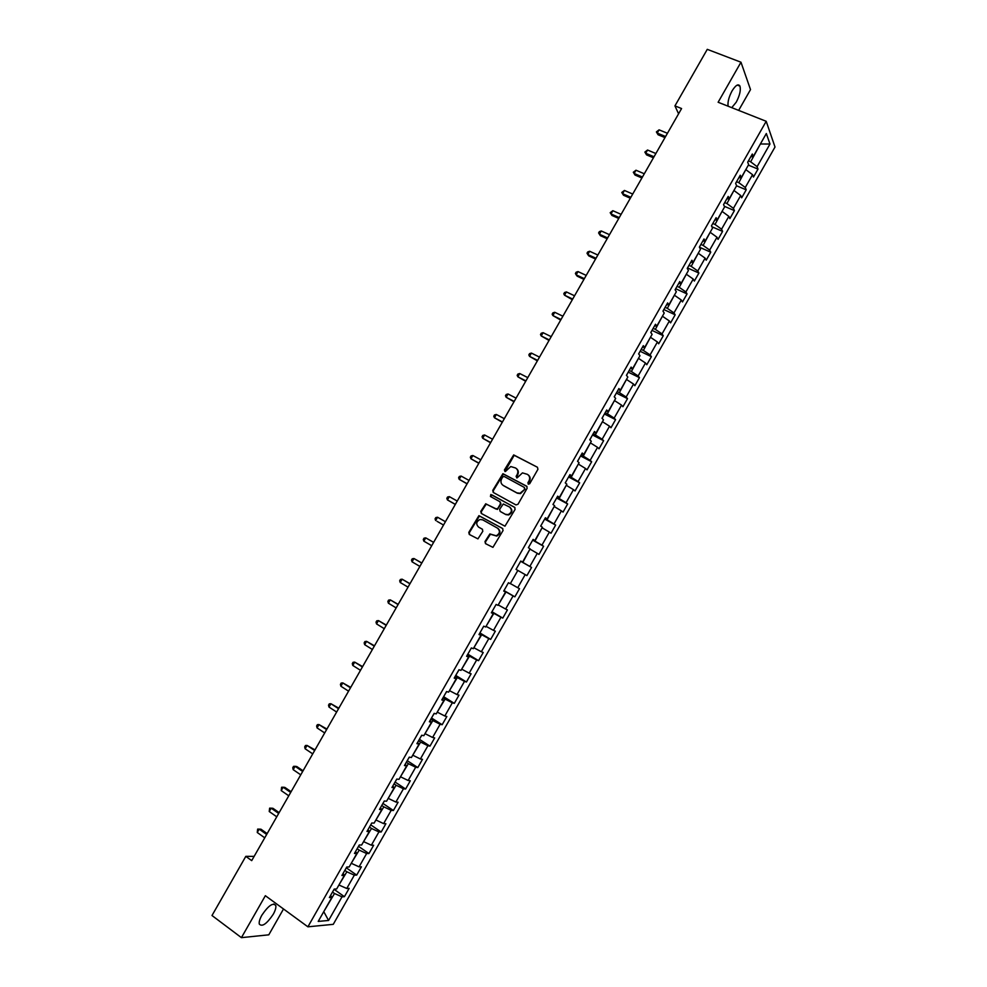 <?xml version="1.0" encoding="UTF-8"?>
<svg xmlns="http://www.w3.org/2000/svg" width="987" height="987" viewBox="0 0 987 987"><rect width="100%" height="100%" fill="white"/><g stroke="black" fill="none" stroke-linecap="round" stroke-linejoin="round"><path stroke-width="1.48" d="M528.279 484.185L529.711 483.716L537.94 469.294L537.422 467.246L513.684 454.908L504.382 470.022L505.369 471.539L510.76 466.543L515.584 467.998C517.891 469.578 518.422 471.749 517.176 474.5L516.115 476.363L517.126 477.881L522.456 472.884L527.391 474.34C529.711 475.931 530.241 478.115 528.995 480.879L527.934 482.742L528.279 484.185M273.214 914.344C275.348 910.495 276.2 907.546 275.78 905.474C273.004 902.377 268.365 905.622 261.863 915.208C259.729 919.057 258.878 922.006 259.285 924.066C262.123 927.138 266.761 923.894 273.214 914.344M731.749 107.645L736.24 102.179C739.732 95.492 740.966 90.138 739.966 86.128C738.325 83.513 735.685 85.116 732.046 90.94C728.875 96.948 727.555 102.031 728.085 106.189M484.999 541.555L485.481 543.627L492.932 547.353L503.049 530.525L502.556 528.452L478.917 515.658L468.8 532.375L469.269 534.436L477.93 538.877L482.816 531.265L482.335 529.205L478.547 527.07C475.759 524.122 476.24 521.592 479.978 519.495L482.68 519.828L497.571 528.181C500.384 531.08 499.94 533.609 496.264 535.781L489.885 533.93L484.999 541.555L485.863 543.849M738.658 110.384L750.515 89.595L740.978 62.218L718.129 102.253L766.208 121.302L307.895 926.818L265.355 895.702L241.42 937.65L211.995 915.517L245.812 856.358L251.71 860.627L681.585 108.545L674.948 105.88L678.575 113.813M740.978 62.218L707.272 49.35L674.948 105.88M515.954 504.925L518.002 504.258L527.144 488.232L526.639 486.184L502.926 473.698L492.76 490.403L493.241 492.439L515.954 504.925M515.103 509.366L504.962 526.194L481.261 513.425L480.78 511.377L485.715 503.777L495.856 508.984L497.88 508.33L500.471 503.789L499.977 501.741L490.44 496.486L490.835 494.499L514.609 507.306L515.103 509.366M766.208 121.302L775.005 147.014L333.261 924.338L307.895 926.818M334.062 889.312L344.414 896.689L349.139 888.374L346.758 888.485L354.333 875.161L356.689 875.099L361.402 866.808L359.071 866.845L366.633 853.533L368.941 853.545L373.654 845.254L371.359 845.217L378.922 831.918L381.179 832.004L385.88 823.738L383.635 823.614L391.185 810.339L393.406 810.5L398.106 802.234L395.898 802.049L403.449 788.786L405.62 789.02L410.308 780.766L408.149 780.495L415.687 767.244L417.809 767.565L422.498 759.324L420.388 758.978L427.914 745.74L429.987 746.135L434.675 737.906L432.602 737.474L440.116 724.261L442.164 724.729L446.84 716.513L444.816 716.007L452.317 702.806L454.316 703.361L458.98 695.144L457.006 694.564L464.495 681.388L466.444 682.005L471.107 673.8L469.183 673.146L476.659 659.982L478.572 660.673L483.235 652.481L481.335 651.753L488.812 638.601L490.675 639.379L495.338 631.187L493.488 630.385L500.952 617.257L502.778 618.096L507.417 609.917L505.615 609.041L513.08 595.926L514.856 596.839L519.495 588.671L517.743 587.734L525.195 574.619L526.922 575.618L531.561 567.463L529.846 566.439L537.286 553.349L538.976 554.423L543.603 546.267L541.937 545.169L549.364 532.104L551.005 533.239L555.632 525.109L554.003 523.937L561.43 510.871L563.034 512.093L567.648 503.962L566.069 502.716L573.484 489.675L575.039 490.971L579.653 482.84L578.111 481.533L585.513 468.504L587.031 469.861L591.645 461.756L590.14 460.361L597.542 447.358L599.01 448.789L603.612 440.683L602.156 439.227L609.547 426.224L610.978 427.741L615.58 419.648L614.161 418.106L621.551 405.126L622.933 406.706L627.522 398.637L626.153 397.021L633.531 384.054L634.863 385.707L639.453 377.639L638.133 375.961L645.486 363.006L646.793 364.734L651.371 356.677L650.088 354.913L657.441 341.983L658.699 343.784L663.276 335.728L662.043 333.902L669.383 320.985L670.592 322.86L675.17 314.816L673.973 312.916L681.301 300.011L682.473 301.948L687.051 293.916L685.891 291.955L693.219 279.062L694.342 281.073L698.907 273.054L697.797 271.006L705.113 258.138L706.198 260.223L710.751 252.203L709.678 250.093L716.994 237.238L718.042 239.397L722.583 231.39L721.559 229.206L728.862 216.363L729.862 218.596L734.414 210.601L733.415 208.343L740.706 195.512L741.681 197.807L746.209 189.825L745.271 187.493L752.55 174.687L753.476 177.055L758.004 169.085L757.103 166.68L769.983 144.028L766.331 133.529L753.266 156.514L752.316 154.021L747.69 162.164L748.639 164.632L741.249 177.623L740.262 175.217L735.623 183.372L736.623 185.753L729.22 198.769L728.196 196.425L723.557 204.593L724.594 206.912L717.179 219.941L716.118 217.671L711.467 225.85L712.552 228.083L705.125 241.124L704.015 238.94L699.364 247.12L700.486 249.292L693.059 262.345L691.912 260.235L687.248 268.427L688.42 270.512L680.981 283.59L679.784 281.554L675.108 289.759L676.329 291.77L668.878 304.86L667.644 302.898L662.968 311.115L664.226 313.052L656.774 326.154L655.479 324.267L650.803 332.496L652.111 334.359L644.647 347.473L643.314 345.66L638.626 353.901L639.971 355.69L632.507 368.83L631.125 367.078L626.437 375.331L627.831 377.046L620.342 390.198L618.923 388.533L614.235 396.786L615.666 398.427L608.177 411.591L606.709 410L602.008 418.266L603.489 419.833L595.988 433.022L594.482 431.504L589.77 439.783L591.299 441.263L583.786 454.464L582.231 453.021L577.518 461.311L579.098 462.73L571.572 475.944L569.98 474.574L565.255 482.877L566.871 484.21L559.345 497.448L557.704 496.153L552.979 504.456L554.645 505.726L547.106 518.977L545.416 517.756L540.691 526.071L542.394 527.255L534.843 540.531L533.116 539.383L528.378 547.711L530.13 548.821L522.567 562.109L520.791 561.048L516.053 569.376L517.842 570.412L510.279 583.712L508.453 582.725L503.715 591.077L505.554 592.027L503.789 590.942M344.414 896.689L342.02 896.825L328.585 920.464L318.209 921.414L331.854 897.417L329.374 897.565L334.198 889.077L336.666 888.954L344.364 875.432L341.921 875.494L346.745 867.018L349.164 866.981L356.85 853.471L354.456 853.459L359.28 844.983L361.649 845.032L369.323 831.535L366.979 831.449L371.791 822.985L374.122 823.109L381.784 809.636L379.489 809.463L384.288 801.012L386.571 801.21L394.232 787.749L391.975 787.503L396.774 779.064L399.019 779.348L406.656 765.9L404.448 765.567L409.247 757.14L411.431 757.498L419.08 744.075L416.909 743.667L421.708 735.241L423.842 735.685L431.479 722.274L429.357 721.781L434.144 713.379L436.242 713.897L443.854 700.499L441.794 699.931L446.568 691.542L448.616 692.134L456.228 678.748L454.205 678.106L458.98 669.717L460.978 670.395L468.578 657.034L466.604 656.306L471.367 647.928L473.328 648.681L480.916 635.332L478.991 634.542L483.741 626.177L485.666 627.004L493.241 613.667L491.353 612.791L496.116 604.439L497.979 605.339L505.554 592.027M344.833 870.374L346.856 871.792L338.96 884.932M339.257 885.154L346.758 888.485M346.856 871.792L354.333 875.161M344.364 875.432L343.094 873.446M357.158 848.709L359.194 850.115L351.298 863.243M351.606 863.452L359.071 866.845M359.194 850.115L366.633 853.533M356.85 853.471L355.542 851.547M369.471 827.069L371.507 828.463L363.623 841.578M363.932 841.788L371.359 845.217M371.507 828.463L378.922 831.918M369.323 831.535L367.978 829.685M381.759 805.454L383.807 806.835L375.936 819.926M376.232 820.135L383.635 823.614M383.807 806.835L391.185 810.339M381.784 809.636L380.402 807.847M394.047 783.863L396.095 785.233L388.224 798.31M388.533 798.52L395.898 802.049M396.095 785.233L403.449 788.786M394.232 787.749L392.801 786.047M406.311 762.309L408.371 763.654L400.5 776.72M400.821 776.929L408.149 780.495M408.371 763.654L415.687 767.244M406.656 765.9L405.201 764.259M418.562 740.768L420.622 742.101L412.776 755.154M413.084 755.351L420.388 758.978M420.622 742.101L427.914 745.74M419.08 744.075L417.575 742.508M430.801 719.264L432.861 720.572L425.027 733.612M425.335 733.81L432.602 737.474M432.861 720.572L440.116 724.261M431.479 722.274L429.937 720.769M443.015 697.772L445.1 699.067L437.253 712.096M437.574 712.293L444.816 716.007M445.1 699.067L452.317 702.806M443.854 700.499L442.287 699.067M455.229 676.317L457.314 677.6L449.48 690.616M449.788 690.814L457.006 694.564M457.314 677.6L464.495 681.388M456.228 678.748L454.612 677.39M467.419 654.887L469.504 656.145L461.682 669.149M462.002 669.346L469.183 673.146M469.504 656.145L476.659 659.982M468.578 657.034L466.925 655.738M479.596 633.469L481.693 634.727L473.883 647.719M474.192 647.904L481.335 651.753M481.693 634.727L488.812 638.601M480.916 635.332L479.226 634.11M491.76 612.088L493.858 613.334L486.06 626.301M486.369 626.498L493.488 630.385M493.858 613.334L500.952 617.257M493.241 613.667L491.514 612.508M503.901 590.732L506.023 591.953L498.225 604.92M498.534 605.105L505.615 609.041M506.023 591.953L513.08 595.926M517.842 570.424L510.365 583.564M510.686 583.749L517.743 587.734M518.163 570.609L525.195 574.619M529.957 549.105L522.826 562.405L520.704 561.208M522.826 562.405L529.846 566.439M530.278 549.29L537.286 553.349M522.567 562.109L520.754 561.11M542.073 527.823L534.942 541.098L532.82 539.914M534.942 541.098L541.937 545.169M542.394 527.996L549.364 532.104M534.843 540.531L532.992 539.593M554.163 506.553L547.045 519.816L544.91 518.644M547.045 519.816L554.003 523.937M554.497 506.726L561.43 510.871M547.106 518.977L545.219 518.113M566.254 485.308L559.135 498.546L557.001 497.399M559.135 498.546L566.069 502.716M566.575 485.481L573.484 489.675M559.345 497.448L557.421 496.658M578.32 464.087L571.214 477.313L569.067 476.178M571.214 477.313L578.111 481.533M578.641 464.26L585.513 468.504M571.572 475.944L569.61 475.216M590.374 442.904L583.28 456.105L581.121 454.982M583.28 456.105L590.14 460.361M590.695 443.064L597.542 447.358M583.786 454.464L581.787 453.81M602.415 421.733L595.334 434.922L593.162 433.811M595.334 434.922L602.156 439.227M602.736 421.893L609.547 426.224M595.988 433.022L593.952 432.429M614.432 400.586L607.363 413.763L605.191 412.665M607.363 413.763L614.161 418.106M614.765 400.759L621.551 405.126M608.177 411.591L606.104 411.073M626.449 379.477L619.38 392.629L617.208 391.543M619.38 392.629L626.153 397.021M626.77 379.637L633.531 384.054M620.342 390.198L618.232 389.742M638.441 358.38L631.396 371.519L629.212 370.458M631.396 371.519L638.133 375.961M638.774 358.54L645.486 363.006M632.507 368.83L630.36 368.435M650.421 337.32L643.376 350.434L641.192 349.386M643.376 350.434L650.088 354.913M650.754 337.48L657.441 341.983M644.647 347.473L642.463 347.153M662.388 316.272L655.356 329.374L653.16 328.338M655.356 329.374L662.043 333.902M662.721 316.432L669.383 320.985M656.774 326.154L654.554 325.895M674.343 295.261L667.323 308.339L665.115 307.327M667.323 308.339L673.973 312.916M674.676 295.409L681.301 300.011M668.878 304.86L666.632 304.675M686.286 274.275L679.266 287.34L677.057 286.329M679.266 287.34L685.891 291.955M686.619 274.423L693.219 279.062M680.981 283.59L678.686 283.466M698.204 253.301L691.208 266.354L688.988 265.355M691.208 266.354L697.797 271.006M698.537 253.449L705.113 258.138M693.059 262.345L690.74 262.283M710.122 232.364L703.126 245.393L700.906 244.418M703.126 245.393L709.678 250.093M710.455 232.513L716.994 237.238M705.125 241.124L702.769 241.136M722.015 211.44L715.032 224.456L712.799 223.494M715.032 224.456L721.559 229.206M722.348 211.588L728.862 216.363M717.179 219.941L714.785 220.002M733.896 190.553L726.925 203.544L724.692 202.594M726.925 203.544L733.415 208.343M734.242 190.688L740.706 195.512M729.22 198.769L726.79 198.905M745.765 169.69L738.807 182.669L736.561 181.731M738.807 182.669L745.271 187.493M746.11 169.826L752.55 174.687M741.249 177.623L738.782 177.82M760.2 144.299L750.663 161.806L748.417 160.881M750.663 161.806L757.103 166.68M760.385 143.991L769.983 144.028M753.266 156.514L750.749 156.773M241.42 937.65L268.797 934.825L283.516 908.978M254.14 856.371L245.812 856.358M323.909 911.396L334.507 893.506L332.496 892.063M323.761 911.655L328.585 920.464M334.507 893.506L342.02 896.825M331.854 897.417L330.62 895.357M748.368 165.113L758.004 169.085M736.598 185.803L746.209 189.825M724.322 206.295L734.414 210.601M711.898 226.751L722.583 231.39M699.401 247.194L710.751 252.203M687.52 267.933L698.907 273.054M675.7 288.722L687.051 293.916M663.856 309.548L675.17 314.816M652 330.386L663.276 335.728M640.131 351.261L651.371 356.677M628.25 372.148L639.453 377.639M616.344 393.06L627.522 398.637M604.439 414.009L615.58 419.648M592.508 434.971L603.612 440.683M580.566 455.957L591.645 461.756M568.611 476.98L579.653 482.84M556.643 498.016L567.648 503.962M544.664 519.076L555.632 525.109M532.672 540.173L543.603 546.267M520.655 561.282L531.561 567.463M503.999 590.559L514.856 596.839M491.958 611.743L502.778 618.096M479.904 632.938L490.675 639.379M467.826 654.159L478.572 660.673M455.735 675.416L466.444 682.005M443.632 696.686L454.316 703.361M431.516 717.993L442.164 724.729M419.389 739.312L429.987 746.135M407.249 760.669L417.809 767.565M395.084 782.037L405.62 789.02M382.907 803.443L393.406 810.5M370.717 824.873L381.179 832.004M358.515 846.328L368.941 853.545M346.301 867.807L356.689 875.099M528.427 484.247L529.476 481.249C530.673 478.695 530.253 476.585 528.23 474.932M516.411 468.578C518.446 470.219 518.854 472.317 517.657 474.883L516.62 477.856M537.422 467.246L514.178 455.303L504.9 471.515M527.021 486.492L503.432 474.081L493.266 490.761L493.426 492.538M524.504 488.75L524.159 487.319L504.16 476.474L502.741 476.943L501.63 478.892C500.372 481.644 500.89 483.815 503.185 485.407L516.843 492.846L520.001 493.266L524.985 489.12L524.381 487.479M524.985 489.12L520.494 493.623L517.336 493.204L503.691 485.764M500.199 501.889L500.977 504.135L497.362 509.452L486.233 504.123L481.311 511.71L481.533 513.573M514.93 507.552L492.032 494.943L490.699 496.621M505.418 514.289L508.157 514.622C511.92 512.487 512.389 509.958 509.551 507.022L503.271 503.975L499.644 509.304L500.138 511.365L505.912 514.622L508.65 514.955C512.401 512.858 512.882 510.328 510.094 507.392M505.912 514.622L500.643 511.698M498.09 528.501C500.89 531.401 500.458 533.93 496.782 536.089L490.403 534.238L485.518 541.863M482.532 529.34L479.077 527.391M502.802 528.625L479.435 515.991L469.331 532.696L469.664 534.658M667.446 133.282L659.082 129.84L657.231 133.072L658.07 134.75L664.979 137.6M658.07 134.75L656.38 131.925L657.231 133.072L665.596 136.527M656.38 131.925L659.082 129.84M655.874 153.516L647.546 150.024L645.695 153.256L646.559 154.885L653.443 157.784M646.559 154.885L644.856 152.084L645.695 153.256L654.023 156.76M644.856 152.084L647.546 150.024M644.301 173.774L635.986 170.22L634.135 173.465L635.023 175.044L641.895 177.981M635.023 175.044L633.309 172.256L634.135 173.465L642.438 177.018M633.309 172.256L635.986 170.22M632.704 194.044L624.426 190.442L622.563 193.686L623.488 195.229L630.335 198.214M623.488 195.229L621.761 192.465L622.563 193.686L630.853 197.301M621.761 192.465L624.426 190.442M621.107 214.352L612.841 210.7L610.99 213.945L611.928 215.437L618.75 218.46M611.928 215.437L610.188 212.686L610.99 213.945L619.244 217.609M610.188 212.686L612.841 210.7M609.485 234.672L601.256 230.97L599.393 234.215L600.367 235.659L607.165 238.743M601.256 230.97L599.343 231.637L598.603 232.944L599.393 234.215L607.622 237.941M597.863 255.028L589.646 251.266L587.783 254.523L588.783 255.917L595.568 259.038M589.646 251.266L587.758 251.919L587.018 253.215L587.783 254.523L595.988 258.286M663.042 311.226L663.252 310.609M586.216 275.398L578.024 271.585L576.161 274.842L577.185 276.187L583.946 279.358M578.024 271.585L576.149 272.202L575.409 273.51L576.161 274.842L584.341 278.667M650.877 332.594L651.358 331.521M574.557 295.792L566.39 291.918L564.527 295.187L572.324 299.703M566.39 291.918L564.527 292.522L563.787 293.83L564.527 295.187L572.682 299.061M638.7 354L639.453 352.445M562.886 316.21L554.743 312.287L552.88 315.556L560.678 320.072M554.743 312.287L552.893 312.867L552.152 314.174L552.88 315.556L561.011 319.492M626.511 375.43L627.522 373.407M551.202 336.653L543.084 332.681L541.221 335.95L549.031 340.453M543.084 332.681L541.246 333.236L540.506 334.544L541.221 335.95L549.327 339.935M614.309 396.885L615.592 394.393M539.507 357.121L531.413 353.087L529.538 356.356L537.36 360.872M531.413 353.087L529.587 353.617L528.835 354.925L529.538 356.356L537.631 360.403M602.095 418.365L603.637 415.404M527.786 377.614L519.73 373.53L517.854 376.8L525.676 381.303M519.73 373.53L517.916 374.036L517.163 375.344L517.854 376.8L525.911 380.896M589.868 439.869L591.682 436.427M516.065 398.131L508.034 393.986L506.146 397.267L513.98 401.771M508.034 393.986L506.232 394.467L505.48 395.775L506.146 397.267L514.19 401.413M577.617 461.398L579.702 457.487M504.32 418.661L496.313 414.466L494.438 417.748L502.272 422.251M496.313 414.466L494.524 414.922L493.771 416.243L494.438 417.748L502.445 421.955M565.292 482.902L567.71 478.572M492.575 439.227L484.592 434.971L482.705 438.265L490.551 442.756M484.592 434.971L482.816 435.415L482.063 436.723L482.705 438.265L490.687 442.521M553.226 504.036L555.706 499.681M480.805 459.806L472.847 455.5L470.959 458.795L478.818 463.298M472.847 455.5L471.083 455.92L470.33 457.228L470.959 458.795L478.917 463.113M541.197 525.17L543.677 520.803M469.022 480.422L461.089 476.055L459.214 479.349L467.073 483.852M461.089 476.055L459.35 476.45L458.597 477.757L459.214 479.349L467.135 483.729M529.168 546.329L531.648 541.962M457.24 501.051L449.332 496.634L447.444 499.928L455.303 504.431M449.332 496.634L447.592 497.004L446.84 498.312L447.444 499.928L455.34 504.357M517.114 567.513L519.594 563.145M437.019 521.321L443.533 525.035L437.019 521.321M445.433 521.704L437.549 517.237L435.662 520.544L435.07 518.891L435.822 517.57L437.549 517.237M505.048 588.733L507.528 584.353M433.626 542.356L425.755 537.866L423.855 541.172L431.714 545.7M433.614 542.394L425.755 537.866L424.04 538.174L423.287 539.494L423.855 541.172M492.969 609.966L495.462 605.586M421.831 562.997L413.948 558.506L412.048 561.825L419.882 566.415M421.77 563.096L413.948 558.506L412.245 558.802L411.493 560.122L412.048 561.825M480.866 631.236L483.359 626.844M410.012 583.662L402.116 579.184L400.228 582.503L408.026 587.142M409.926 583.823L402.116 579.184L400.438 579.455L399.673 580.775L400.228 582.503M468.763 652.518L471.255 648.126M398.18 604.365L390.284 599.874L388.385 603.193L396.157 607.906M398.069 604.575L390.284 599.874L388.607 600.121L387.854 601.453L388.385 603.193M456.636 673.837L459.091 669.766M386.349 625.079L378.44 620.601L376.528 623.92L384.288 628.682M386.188 625.351L378.44 620.601L376.775 620.823L376.022 622.143L376.528 623.92M444.495 695.169L446.679 691.566M374.492 645.831L366.572 641.34L364.672 644.671L372.395 649.483M374.295 646.152L366.572 641.34L364.931 641.538L364.166 642.87L364.672 644.671M432.343 716.537L434.268 713.404M362.611 666.595L354.691 662.117L352.791 665.448L360.489 670.321M362.402 666.978L354.691 662.117L353.062 662.289L352.297 663.609L352.791 665.448M420.178 737.931L421.831 735.278M350.73 687.384L342.797 682.905L340.897 686.236L348.571 691.171M350.484 687.828L342.797 682.905L341.181 683.053L340.429 684.386L340.897 686.236M407.989 759.348L409.371 757.165M338.837 708.197L330.904 703.719L328.992 707.062L336.641 712.046M338.553 708.703L330.904 703.719L329.288 703.842L328.535 705.174L328.992 707.062M395.799 780.779L396.91 779.076M326.919 729.035L318.986 724.569L317.074 727.912L324.686 732.946M326.598 729.603L318.986 724.569L317.382 724.655L316.63 726L317.074 727.912M383.585 802.246L384.424 801.025M315.001 749.898L307.043 745.432L305.131 748.775L312.731 753.883M314.643 750.527L307.043 745.432L305.464 745.506L304.699 746.838L305.131 748.775M371.359 823.738L371.926 822.998M303.058 770.785L296.803 766.541L295.101 766.319L293.188 769.675L300.751 774.832M302.676 771.464L295.101 766.319L293.534 766.368L292.769 767.701L293.188 769.675M291.103 791.697L284.873 787.404L283.146 787.231L281.221 790.587L288.759 795.806M290.684 792.438L283.146 787.231L281.591 787.256L281.221 790.587M279.136 812.634L272.93 808.291L271.166 808.18L269.241 811.536L276.755 816.804M278.679 813.436L271.166 808.18L269.624 808.168L269.241 811.536M267.156 833.596L260.963 829.203L259.174 829.142L257.262 832.497L264.738 837.827M266.675 834.459L259.174 829.142L257.656 829.105L257.262 832.497M273.744 903.993L275.78 905.474M737.252 85.079L739.966 86.128"/></g></svg>
